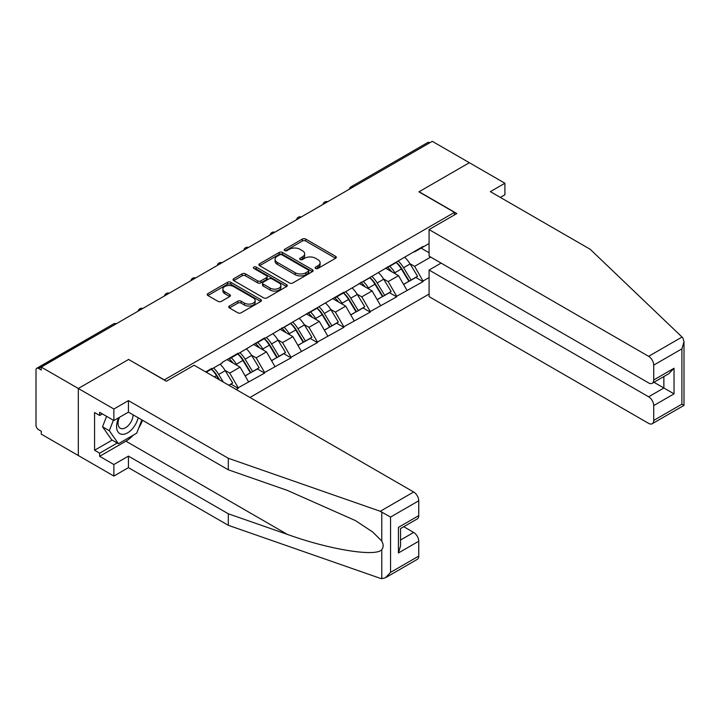 <?xml version="1.0" encoding="UTF-8"?>
<svg xmlns="http://www.w3.org/2000/svg" width="720" height="720" viewBox="0 0 720 720"><rect width="100%" height="100%" fill="white"/><g stroke="black" fill="none" stroke-linecap="round" stroke-linejoin="round"><path stroke-width="1.08" d="M315.621 268.452A1.647 0.954 0 0 0 317.943 268.452L335.601 258.255A2.349 1.359 0 0 0 336.285 257.292A2.349 1.359 0 0 0 335.601 256.338L305.685 239.067A2.349 1.359 0 0 0 302.364 239.067L284.715 249.264A1.647 0.954 0 0 0 284.229 249.93A1.647 0.954 0 0 0 284.715 250.605A1.647 0.954 0 0 0 287.037 250.605L289.323 249.282A7.524 4.338 0 0 1 299.952 249.282L302.445 250.722A7.524 4.338 0 0 1 304.65 253.791A7.524 4.338 0 0 1 302.445 256.86L300.168 258.183A1.647 0.954 0 0 0 299.682 258.858A1.647 0.954 0 0 0 300.168 259.524A1.647 0.954 0 0 0 302.49 259.524L304.776 258.21A7.524 4.338 0 0 1 315.405 258.21L317.898 259.65A7.524 4.338 0 0 1 320.103 262.719A7.524 4.338 0 0 1 317.898 265.788L315.621 267.102A1.647 0.954 0 0 0 315.135 267.777A1.647 0.954 0 0 0 315.621 268.452L315.621 267.102M229.419 306.027A2.349 1.359 0 0 0 228.735 306.99A2.349 1.359 0 0 0 229.419 307.944L237.816 312.795A2.349 1.359 0 0 0 241.137 312.795L260.739 301.473A2.349 1.359 0 0 0 261.432 300.51A2.349 1.359 0 0 0 260.739 299.556L230.832 282.285A2.349 1.359 0 0 0 227.511 282.285L207.9 293.607A2.349 1.359 0 0 0 207.216 294.561A2.349 1.359 0 0 0 207.9 295.524L218.043 301.374A2.349 1.359 0 0 0 221.364 301.374L229.752 296.532A2.349 1.359 0 0 0 230.445 295.569A2.349 1.359 0 0 0 229.752 294.615L224.73 291.708A6.282 3.627 0 0 1 222.885 289.143A6.282 3.627 0 0 1 226.764 285.795A6.282 3.627 0 0 1 233.613 286.578L253.305 297.945A6.282 3.627 0 0 1 255.15 300.51A6.282 3.627 0 0 1 251.271 303.867A6.282 3.627 0 0 1 244.413 303.075L241.137 301.185A2.349 1.359 0 0 0 237.816 301.185L229.419 306.027L229.419 307.944M128.763 359.361L78.318 388.485L41.247 367.083L432.288 141.318L469.359 162.72L418.914 191.844L454.464 212.373L164.313 379.881L128.763 359.559M289.485 282.96A2.349 1.359 0 0 0 292.815 282.96L312.417 271.638A2.349 1.359 0 0 0 313.11 270.675A2.349 1.359 0 0 0 312.417 269.721L282.51 252.45A2.349 1.359 0 0 0 279.189 252.45L259.578 263.772A2.349 1.359 0 0 0 258.894 264.726A2.349 1.359 0 0 0 259.578 265.689L289.485 282.96M254.502 268.803A1.647 0.954 0 0 1 256.176 269.037L286.551 286.569L266.976 297.873A2.349 1.359 0 0 1 263.646 297.873L233.739 280.611L233.739 278.685A2.349 1.359 0 0 0 233.055 279.648A2.349 1.359 0 0 0 233.739 280.611M233.739 278.685L242.136 273.843A2.349 1.359 0 0 1 245.457 273.843L257.589 280.845A2.349 1.359 0 0 0 260.91 280.845L266.472 277.632A2.349 1.359 0 0 0 267.165 276.678A2.349 1.359 0 0 0 266.472 275.715L253.845 268.425A1.647 0.954 0 0 1 253.368 267.75A1.647 0.954 0 0 1 254.376 266.877A1.647 0.954 0 0 1 256.176 267.084L286.578 284.634A2.349 1.359 0 0 1 287.271 285.597A2.349 1.359 0 0 1 286.578 286.551L286.578 284.634M249.975 397.476L429.075 294.075M454.464 212.373L454.464 214.911M206.217 372.213L211.797 368.991L211.797 368.406L205.704 371.916M211.797 368.991L222.129 363.024L222.129 362.439L238.212 353.151L238.212 353.745L264.618 337.905L264.618 338.499L343.836 292.167L343.836 292.752L423.063 246.429L423.063 247.014L429.075 243.549M429.075 277.56L423.063 281.025L414.603 266.364L409.914 263.664M396.351 262.44A16.038 9.261 -120 0 1 401.841 268.857L409.32 281.205L415.836 277.443L423.063 281.61L423.063 281.025M423.063 281.61L396.657 296.271L388.188 281.61L383.499 278.91M369.945 277.686A16.038 9.261 -120 0 1 375.435 284.103L382.905 296.451L389.421 292.689L396.657 296.865L396.657 296.271M396.657 296.865L370.251 311.517L361.782 296.865L357.093 294.156M343.53 292.932A16.038 9.261 -120 0 1 349.02 299.349L356.499 311.697L363.015 307.935L370.251 312.111L370.251 311.517M370.251 312.111L343.836 326.763L335.376 312.111L330.687 309.402M317.124 308.178A16.038 9.261 -120 0 1 322.614 314.595L330.093 326.943L336.609 323.181L343.836 327.357L343.836 326.763M343.836 327.357L317.43 342.018L308.97 327.357L304.281 324.648M290.718 323.424A16.038 9.261 -120 0 1 296.208 329.85L303.687 342.189L310.203 338.427L317.43 342.603L317.43 342.018M317.43 342.603L291.024 357.264L282.564 342.603L277.866 339.894M264.312 338.67A16.038 9.261 -120 0 1 269.802 345.096L277.272 357.435L283.797 353.673L291.024 357.849L291.024 357.264M291.024 357.849L264.618 372.51L256.149 357.849L251.46 355.14M237.897 353.916A16.038 9.261 -120 0 1 243.396 360.342L250.866 372.681L257.382 368.919L264.618 373.095L264.618 372.51M264.618 373.095L238.212 387.756L229.743 373.095L225.054 370.386M228.942 385.335L230.976 384.165L238.212 388.341L238.212 387.756M238.212 388.341L236.178 389.511M229.239 358.335L229.743 358.632L238.212 353.745M229.743 373.095L240.066 367.128L227.034 359.604M248.535 381.789L240.066 367.128M255.645 343.089L256.149 343.386L264.618 338.499M256.149 357.849L266.481 351.882L253.44 344.358M274.941 366.543L266.481 351.882M282.051 327.843L282.564 328.131L291.024 323.244M282.564 342.603L292.887 336.636L279.855 329.112M301.347 351.297L292.887 336.636M308.457 312.597L308.97 312.885L317.43 307.998M308.97 327.357L319.293 321.39L306.261 313.866M327.762 336.051L319.293 321.39M334.872 297.351L335.376 297.639L343.836 292.752M335.376 312.111L345.699 306.144L332.667 298.62M354.168 320.805L345.699 306.144M361.278 282.105L361.782 282.393L370.251 277.506M361.782 296.865L372.114 290.898L359.073 283.374M380.574 305.559L372.114 290.898M387.684 266.859L388.188 267.147L396.657 262.26M388.188 281.61L398.52 275.652L385.479 268.128M406.98 290.313L398.52 275.652M429.75 142.785L353.07 187.056M351.981 187.677A3.591 2.07 120 0 1 352.899 186.957A3.591 2.07 60 0 0 351.099 186.777L427.788 142.506A3.591 2.07 60 0 1 429.579 142.686M414.09 251.613L414.603 251.901L423.063 247.014M414.603 266.364L430.686 257.085M421.119 248.139L429.075 252.738M133.353 435.096A26.937 15.552 -60 0 1 125.892 441.162L99.648 456.318L113.868 464.526L113.868 476.055L78.318 455.535L78.318 388.485L128.601 359.46L166.347 381.249L194.112 365.229L413.667 491.985A7.182 4.149 60 0 1 418.743 500.778L390.564 517.059L380.25 511.281L228.303 458.271L128.43 400.608L113.868 409.014L78.318 388.485L78.318 455.535L41.247 434.133L41.247 431.199L38.538 429.633A3.591 2.07 -120 0 1 36 425.232L36 369.918A3.591 2.07 -120 0 1 36.747 368.271A3.591 2.07 -120 0 1 38.538 368.451L41.247 370.017L41.247 367.083M401.472 269.145L402.309 269.631M375.057 284.391L375.903 284.877M348.651 299.637L349.488 300.123M322.245 314.883L323.082 315.369M295.839 330.129L296.676 330.615M269.433 345.375L270.27 345.861M243.018 360.63L243.855 361.107M216.612 375.876L217.449 376.353M316.278 268.677L317.898 267.741A7.524 4.338 0 0 0 320.103 264.672L320.103 262.719M304.65 253.791L304.65 255.753A7.524 4.338 0 0 1 302.445 258.822L300.825 259.758M335.565 258.273L305.685 241.02A2.349 1.359 0 0 0 302.364 241.02L285.372 250.839M312.39 271.656L282.51 254.403A2.349 1.359 0 0 0 279.189 254.403L259.614 265.707M308.268 271.35A1.647 0.954 0 0 0 308.745 270.675A1.647 0.954 0 0 0 308.268 270.009L282.015 254.853A1.647 0.954 0 0 0 279.684 254.853L277.272 256.239A7.524 4.338 0 0 0 275.076 259.308A7.524 4.338 0 0 0 277.272 262.377L295.218 272.745A7.524 4.338 0 0 0 305.856 272.745L308.268 271.35L308.268 273.303A1.647 0.954 0 0 0 308.745 272.637L308.745 270.675M275.076 259.308L275.076 261.261A7.524 4.338 0 0 0 277.272 264.339L277.272 262.377M308.268 273.303L305.856 274.698A7.524 4.338 0 0 1 295.218 274.698L277.272 264.339M233.775 280.629L242.136 275.796L242.136 273.843M267.165 276.678L267.165 278.631A2.349 1.359 0 0 1 266.472 279.585L260.91 282.798A2.349 1.359 0 0 1 257.589 282.798L245.457 275.796A2.349 1.359 0 0 0 242.136 275.796M270.171 288.117A6.282 3.627 0 0 0 277.02 288.9A6.282 3.627 0 0 0 280.899 285.552A6.282 3.627 0 0 0 279.063 282.978L272.124 278.973A2.349 1.359 0 0 0 268.803 278.973L263.232 282.186A2.349 1.359 0 0 0 262.548 283.149A2.349 1.359 0 0 0 263.232 284.112L270.171 288.117L270.171 290.07A6.282 3.627 0 0 0 277.02 290.853A6.282 3.627 0 0 0 280.899 287.505L280.899 285.552M262.548 283.149L262.548 285.102A2.349 1.359 0 0 0 263.232 286.065L263.232 284.112M270.171 290.07L263.232 286.065M255.15 300.51L255.15 302.472A6.282 3.627 0 0 1 251.271 305.82A6.282 3.627 0 0 1 244.413 305.037L241.137 303.138A2.349 1.359 0 0 0 237.816 303.138L229.455 307.962M222.885 289.143L222.885 291.096A6.282 3.627 0 0 0 224.73 293.67L224.73 291.708M229.725 296.55L224.73 293.67M260.712 301.491L230.832 284.238A2.349 1.359 0 0 0 227.511 284.238L207.936 295.542M404.946 257.481A19.629 11.331 60 0 1 410.085 263.952L403.569 267.714A19.629 11.331 -120 0 0 398.421 261.243M403.569 267.714L411.048 280.053L417.564 276.291L410.085 263.952M409.32 281.205L411.048 280.053M415.836 277.443L417.564 276.291M387.198 267.138A16.038 9.261 60 0 1 391.626 271.674M389.709 266.274A19.629 11.331 60 0 1 394.848 272.745L395.586 273.96M403.623 284.49L408.843 281.322L401.373 268.983A19.629 11.331 -120 0 0 396.225 262.512M408.843 281.322L403.551 284.373M378.531 272.727A19.629 11.331 60 0 1 383.679 279.198L377.163 282.96A19.629 11.331 -120 0 0 372.015 276.489M377.163 282.96L384.633 295.299L391.158 291.537L383.679 279.198M382.905 296.451L384.633 295.299M389.421 292.689L391.158 291.537M360.792 282.384A16.038 9.261 60 0 1 365.22 286.92M363.303 281.52A19.629 11.331 60 0 1 368.442 287.991L369.18 289.206M377.208 299.736L382.437 296.568L374.958 284.229A19.629 11.331 -120 0 0 369.819 277.758M382.437 296.568L377.145 299.628M352.125 287.973A19.629 11.331 60 0 1 357.273 294.444L350.757 298.206A19.629 11.331 -120 0 0 345.609 291.735M350.757 298.206L358.227 310.545L364.743 306.783L357.273 294.444M356.499 311.697L358.227 310.545M363.015 307.935L364.743 306.783M334.386 297.63A16.038 9.261 60 0 1 338.805 302.166M336.888 296.766A19.629 11.331 60 0 1 342.036 303.237L342.774 304.452M350.802 314.982L356.031 311.814L348.552 299.475A19.629 11.331 -120 0 0 343.404 293.004M356.031 311.814L350.739 314.874M325.719 303.219A19.629 11.331 60 0 1 330.867 309.69L324.342 313.452A19.629 11.331 -120 0 0 319.203 306.981M324.342 313.452L331.821 325.791L338.337 322.029L330.867 309.69M330.093 326.943L331.821 325.791M336.609 323.181L338.337 322.029M307.98 312.876A16.038 9.261 60 0 1 312.399 317.412M310.482 312.012A19.629 11.331 60 0 1 315.63 318.483L316.368 319.698M324.396 330.228L329.616 327.06L322.146 314.721A19.629 11.331 -120 0 0 316.998 308.25M329.616 327.06L324.333 330.12M299.313 318.465A19.629 11.331 60 0 1 304.452 324.936L297.936 328.698A19.629 11.331 -120 0 0 292.797 322.227M297.936 328.698L305.415 341.037L311.931 337.275L304.452 324.936M303.687 342.189L305.415 341.037M310.203 338.427L311.931 337.275M281.565 328.122A16.038 9.261 60 0 1 285.993 332.658M284.076 327.258A19.629 11.331 60 0 1 289.215 333.729L289.953 334.944M297.99 345.474L303.21 342.306L295.74 329.967A19.629 11.331 -120 0 0 290.592 323.496M303.21 342.306L297.927 345.366M272.898 333.711A19.629 11.331 60 0 1 278.046 340.182L271.53 343.944A19.629 11.331 -120 0 0 266.382 337.473M271.53 343.944L279.009 356.283L285.525 352.521L278.046 340.182M277.272 357.435L279.009 356.283M283.797 353.673L285.525 352.521M255.159 343.368A16.038 9.261 60 0 1 259.587 347.904M257.67 342.504A19.629 11.331 60 0 1 262.809 348.975L263.547 350.19M271.584 360.72L276.804 357.561L269.325 345.213A19.629 11.331 -120 0 0 264.186 338.742M276.804 357.561L271.512 360.612M118.719 417.744A15.561 8.982 120 0 0 122.076 434.331A15.561 8.982 120 0 0 138.114 417.735M119.547 417.267A10.656 6.147 120 0 0 120.249 428.22A10.656 6.147 120 0 0 121.815 428.706A10.656 6.147 120 0 0 133.11 414.837M141.867 419.895L136.719 433.152L118.44 443.709L111.672 439.794L102.537 426.798L106.587 416.34M118.44 443.709L109.305 430.704L113.364 420.246M102.537 426.798L109.305 430.704M682.047 337.041L682.965 338.085L684 341.775L681.894 348.858L653.715 365.13A7.182 4.149 -120 0 0 648.63 356.328L682.047 337.041L590.229 249.309L490.356 191.646L504.909 183.24L469.359 162.72L419.085 191.745L456.84 213.543L429.075 229.572L648.63 356.328M504.909 183.24L504.909 194.778L500.337 197.415M441.09 263.097L429.075 270.036L429.075 296.613L648.63 423.378A7.182 4.149 -120 0 0 652.221 423.738A7.182 4.149 -120 0 0 653.715 420.444L653.715 405.594A7.182 4.149 -120 0 0 648.63 396.792L663.867 387.999L674.028 393.858L653.715 405.594M429.075 270.036L648.63 396.792M429.075 229.572L429.075 256.158L648.63 382.914A7.182 4.149 -120 0 0 652.221 383.274A7.182 4.149 -120 0 0 653.715 379.98L653.715 365.13M653.949 382.275L663.867 387.999L663.867 376.551M653.715 379.98L674.028 368.253L668.943 373.617L652.221 383.274M653.715 420.444L681.894 404.172L682.965 404.793M113.868 464.526L128.43 456.12L228.303 513.783L228.303 525.312L380.25 578.322L381.771 578.682L385.479 577.737L390.564 572.373L418.743 556.101A7.182 4.149 60 0 1 417.258 559.386L385.479 577.737M228.303 513.783L287.334 534.375C329.274 549.612 376.254 557.181 381.771 549.585C383.607 547.272 383.607 544.437 381.771 541.071L372.654 531.972L355.401 520.578L287.334 490.392L228.303 469.8L128.43 412.137L113.868 420.543L99.648 412.335L99.648 415.458L94.572 412.533L94.572 450.252L99.648 453.186L117.261 443.016M128.43 456.12L128.43 467.649L113.868 476.055M228.303 525.312L128.43 467.649M418.743 500.778L418.743 515.637A7.182 4.149 60 0 1 417.258 518.922L400.536 528.579L400.536 545.895L398.43 552.969L398.43 527.364C401.175 528.948 401.175 528.948 398.43 527.364L418.743 515.637M113.868 409.014L113.868 420.543M99.648 456.318L99.648 453.186M128.43 400.608L128.43 412.137M228.303 458.271L228.303 469.8M400.536 540.027L413.667 532.449A7.182 4.149 60 0 1 418.743 541.242L418.743 556.101M413.667 532.449L403.749 526.725M142.524 420.273A26.937 15.552 -60 0 1 138.699 428.049M102.357 413.901L99.648 415.458M94.572 450.252L112.176 440.091M246.492 348.957A19.629 11.331 60 0 1 251.64 355.428L245.124 359.19A19.629 11.331 -120 0 0 239.976 352.719M245.124 359.19L252.594 371.529L259.11 367.767L251.64 355.428M250.866 372.681L252.594 371.529M257.382 368.919L259.11 367.767M228.753 358.614A16.038 9.261 60 0 1 233.181 363.15M231.255 357.75A19.629 11.331 60 0 1 236.403 364.221L237.141 365.436M245.169 375.966L250.398 372.807L242.919 360.459A19.629 11.331 -120 0 0 237.78 353.988M250.398 372.807L245.106 375.858M220.086 364.203A19.629 11.331 60 0 1 225.234 370.674L218.709 374.436A19.629 11.331 -120 0 0 213.57 367.965M218.709 374.436L223.362 382.113M225.234 370.674L232.704 383.013L228.816 385.263M230.976 384.165L232.704 383.013M211.491 369.162A16.038 9.261 -120 0 1 216.981 375.588L219.636 379.962M218.799 379.476L216.513 375.705A19.629 11.331 -120 0 0 211.365 369.234M115.389 324.27L38.538 368.451M116.136 323.847A3.591 2.07 -60 0 0 115.227 324.18A3.591 2.07 -120 0 0 113.427 324L36.747 368.271M325.575 202.923A3.591 2.07 120 0 1 326.484 202.203A3.591 2.07 -60 0 1 327.402 201.87M299.169 218.169A3.591 2.07 120 0 1 300.078 217.449A3.591 2.07 -60 0 1 300.996 217.116M272.763 233.415A3.591 2.07 120 0 1 273.672 232.695A3.591 2.07 -60 0 1 274.581 232.371M246.357 248.67A3.591 2.07 120 0 1 247.266 247.941A3.591 2.07 -60 0 1 248.175 247.617M219.942 263.916A3.591 2.07 120 0 1 220.86 263.187A3.591 2.07 -60 0 1 221.769 262.863M193.536 279.162A3.591 2.07 120 0 1 194.445 278.433A3.591 2.07 -60 0 1 195.363 278.109M167.13 294.408A3.591 2.07 120 0 1 168.039 293.688A3.591 2.07 -60 0 1 168.948 293.355M140.724 309.654A3.591 2.07 120 0 1 141.633 308.934A3.591 2.07 -60 0 1 142.542 308.601M317.898 267.741L317.898 265.788M300.168 259.524L300.168 258.183M302.445 258.822L302.445 256.86M284.715 250.605L284.715 249.264M302.364 241.02L302.364 239.067M305.685 241.02L305.685 239.067M335.601 258.255L335.601 256.338M259.578 265.689L259.578 263.772M279.189 254.403L279.189 252.45M282.51 254.403L282.51 252.45M312.417 271.638L312.417 269.721M295.218 274.698L295.218 272.745M305.856 274.698L305.856 272.745M245.457 275.796L245.457 273.843M257.589 282.798L257.589 280.845M260.91 282.798L260.91 280.845M266.472 279.585L266.472 277.632M256.176 269.037L256.176 267.084M237.816 303.138L237.816 301.185M241.137 303.138L241.137 301.185M244.413 305.037L244.413 303.075M229.752 296.532L229.752 294.615M207.9 295.524L207.9 293.607M227.511 284.238L227.511 282.285M230.832 284.238L230.832 282.285M260.739 301.473L260.739 299.556M401.373 268.983L394.848 272.745M374.958 284.229L368.442 287.991M348.552 299.475L342.036 303.237M322.146 314.721L315.63 318.483M295.74 329.967L289.215 333.729M269.325 345.213L262.809 348.975M681.894 404.172L681.894 348.858M674.028 368.253L674.028 393.858M381.771 578.682L381.771 549.585M381.771 541.071L381.771 511.983M390.564 517.059L390.564 572.373M418.743 541.242L398.43 552.969M380.25 511.281L413.667 491.985M125.892 441.162L287.334 534.375M242.919 360.459L236.403 364.221M216.513 375.705L214.389 376.929M351.099 186.777A3.591 3.591 0 0 0 349.371 189.189M327.636 201.735A3.591 3.591 0 0 0 322.965 204.435M301.23 216.981A3.591 3.591 0 0 0 296.559 219.681M274.824 232.227A3.591 3.591 0 0 0 270.153 234.927M248.418 247.473A3.591 3.591 0 0 0 243.747 250.173M222.012 262.719A3.591 3.591 0 0 0 217.332 265.419M195.597 277.965A3.591 3.591 0 0 0 190.926 280.665M169.191 293.211A3.591 3.591 0 0 0 164.52 295.911M142.785 308.457A3.591 3.591 0 0 0 138.114 311.157M116.379 323.703A3.591 3.591 0 0 0 113.427 324M684 341.775L684 405.387L652.221 423.738"/></g></svg>
